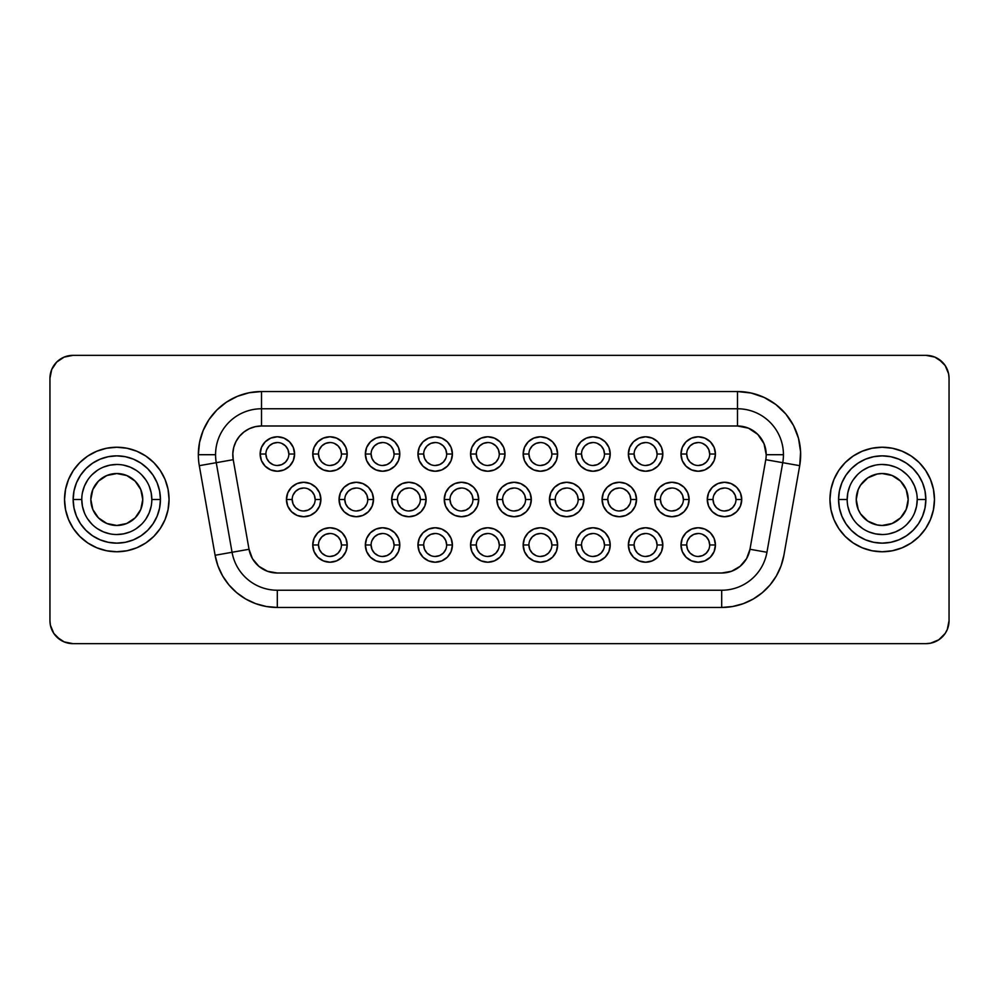 <?xml version="1.0" encoding="UTF-8"?>
<svg xmlns="http://www.w3.org/2000/svg" width="999" height="999" viewBox="0 0 999 999"><rect width="100%" height="100%" fill="white"/><g stroke="black" fill="none" stroke-linecap="round" stroke-linejoin="round"><path stroke-width="1.5" d="M856.243 499.5A25.962 25.962 0 0 1 906.193 489.56L900.561 481.143L892.144 475.512L882.204 473.538L877.134 474.038L867.781 477.909L860.614 485.077L858.216 489.56L856.243 499.5A25.962 25.962 0 0 0 906.193 509.44L908.166 499.5A25.962 25.962 0 0 1 882.204 525.462A25.962 25.962 0 0 1 856.243 499.5L858.216 509.44L860.614 513.923L867.781 521.091L877.134 524.962L882.204 525.462L892.144 523.488L900.561 517.857L906.193 509.44A25.962 25.962 0 0 1 856.243 499.5A25.962 25.962 0 0 1 882.204 473.538A25.962 25.962 0 0 1 908.166 499.5L906.193 489.56A25.962 25.962 0 0 0 856.243 499.5L856.243 499.5M142.757 499.5A25.962 25.962 0 0 1 92.807 509.44A25.962 25.962 0 0 0 142.757 499.5L142.757 499.5A25.962 25.962 0 0 1 116.796 525.462A25.962 25.962 0 0 1 90.834 499.5L92.807 489.56L98.439 481.143L106.856 475.512L116.796 473.538L126.736 475.512L135.152 481.143L140.784 489.56L142.757 499.5L140.784 509.44L135.152 517.857L126.736 523.488L116.796 525.462L106.856 523.488L98.439 517.857L92.807 509.44L90.834 499.5A25.962 25.962 0 0 1 116.796 473.538A25.962 25.962 0 0 1 142.757 499.5A25.962 25.962 0 0 0 92.807 489.56A25.962 25.962 0 0 1 142.757 499.5L142.757 499.5M160.439 499.5A43.644 43.644 0 0 0 116.796 455.856A43.644 43.644 0 0 0 73.152 499.5L81.768 499.5A35.027 35.027 0 0 1 116.796 464.473A35.027 35.027 0 0 1 151.823 499.5L160.439 499.5L159.603 508.016L157.118 516.208L153.084 523.751L147.665 530.357L141.046 535.789L133.504 539.822L125.312 542.307L116.796 543.144L108.279 542.307L100.1 539.822L92.545 535.789L85.939 530.357L80.507 523.751L76.473 516.208L73.988 508.016L73.152 499.5L73.988 490.984L76.473 482.792L80.507 475.249L85.939 468.643L92.545 463.211L100.1 459.178L108.279 456.693L116.796 455.856L125.312 456.693L133.504 459.178L141.046 463.211L147.665 468.643L153.084 475.249L157.118 482.792L159.603 490.984L160.439 499.5L151.823 499.5A35.027 35.027 0 0 1 116.796 534.527A35.027 35.027 0 0 1 81.768 499.5A35.027 35.027 0 0 1 116.796 464.473A35.027 35.027 0 0 1 151.823 499.5A35.027 35.027 0 0 1 116.796 534.527A35.027 35.027 0 0 1 81.768 499.5L73.152 499.5A43.644 43.644 0 0 0 116.796 543.144A43.644 43.644 0 0 0 160.439 499.5M925.848 499.5A43.644 43.644 0 0 0 882.204 455.856A43.644 43.644 0 0 0 838.561 499.5L847.177 499.5A35.027 35.027 0 0 1 882.204 464.473A35.027 35.027 0 0 1 917.232 499.5L925.848 499.5L925.012 508.016L922.527 516.208L918.493 523.751L913.061 530.357L906.455 535.789L898.9 539.822L890.721 542.307L882.204 543.144L873.688 542.307L865.496 539.822L857.954 535.789L851.335 530.357L845.916 523.751L841.882 516.208L839.397 508.016L838.561 499.5L839.397 490.984L841.882 482.792L845.916 475.249L851.335 468.643L857.954 463.211L865.496 459.178L873.688 456.693L882.204 455.856L890.721 456.693L898.9 459.178L906.455 463.211L913.061 468.643L918.493 475.249L922.527 482.792L925.012 490.984L925.848 499.5L917.232 499.5A35.027 35.027 0 0 1 882.204 534.527A35.027 35.027 0 0 1 847.177 499.5A35.027 35.027 0 0 1 882.204 464.473A35.027 35.027 0 0 1 917.232 499.5A35.027 35.027 0 0 1 882.204 534.527A35.027 35.027 0 0 1 847.177 499.5L838.561 499.5A43.644 43.644 0 0 0 882.204 543.144A43.644 43.644 0 0 0 925.848 499.5M934.465 499.5A52.26 52.26 0 0 0 882.204 447.24A52.26 52.26 0 0 0 829.944 499.5A52.26 52.26 0 0 1 882.204 447.24A52.26 52.26 0 0 1 934.465 499.5L933.453 489.31L930.481 479.495L925.661 470.467L919.155 462.549L911.238 456.043L902.197 451.223L892.394 448.239L882.204 447.24L872.002 448.239L862.199 451.223L853.171 456.043L845.254 462.549L838.748 470.467L833.915 479.495L830.943 489.31L829.944 499.5L830.943 509.69L833.915 519.505L838.748 528.533L845.254 536.451L853.171 542.957L862.199 547.777L872.002 550.761L882.204 551.76L892.394 550.761L902.197 547.777L911.238 542.957L919.155 536.451L925.661 528.533L930.481 519.505L933.453 509.69L934.465 499.5A52.26 52.26 0 0 1 882.204 551.76A52.26 52.26 0 0 1 829.944 499.5A52.26 52.26 0 0 0 882.204 551.76A52.26 52.26 0 0 0 934.465 499.5L933.453 509.69M169.056 499.5A52.26 52.26 0 0 0 116.796 447.24A52.26 52.26 0 0 0 64.535 499.5A52.26 52.26 0 0 1 116.796 447.24A52.26 52.26 0 0 1 169.056 499.5L168.057 489.31L165.085 479.495L160.252 470.467L153.746 462.549L145.829 456.043L136.801 451.223L126.998 448.239L116.796 447.24L106.606 448.239L96.803 451.223L87.762 456.043L79.845 462.549L73.339 470.467L68.519 479.495L65.547 489.31L64.535 499.5L65.547 509.69L68.519 519.505L73.339 528.533L79.845 536.451L87.762 542.957L96.803 547.777L106.606 550.761L116.796 551.76L126.998 550.761L136.801 547.777L145.829 542.957L153.746 536.451L160.252 528.533L165.085 519.505L168.057 509.69L169.056 499.5A52.26 52.26 0 0 1 116.796 551.76A52.26 52.26 0 0 1 64.535 499.5A52.26 52.26 0 0 0 116.796 551.76A52.26 52.26 0 0 0 169.056 499.5M686.713 544.979L680.968 544.979A17.233 17.233 0 0 1 698.201 527.759A17.233 17.233 0 0 1 715.434 544.979L714.123 551.573L710.389 557.167L704.794 560.901L698.201 562.212L691.608 560.901L686.026 557.167L682.28 551.573L680.968 544.979L682.28 538.386L686.026 532.804L691.608 529.07L698.201 527.759L704.794 529.07L710.389 532.804L714.123 538.386L715.434 544.979L709.69 544.979A11.489 11.489 0 0 0 698.201 533.503A11.489 11.489 0 0 0 686.713 544.979A11.489 11.489 0 0 0 698.201 556.468A11.489 11.489 0 0 0 709.69 544.979L715.434 544.979A17.233 17.233 0 0 1 698.201 562.212A17.233 17.233 0 0 1 680.968 544.979L686.713 544.979A11.489 11.489 0 0 1 698.201 533.503A11.489 11.489 0 0 1 709.69 544.979A11.489 11.489 0 0 1 698.201 556.468A11.489 11.489 0 0 1 686.713 544.979L687.587 549.375L690.084 553.109L693.806 555.594M634.115 544.979L628.371 544.979A17.233 17.233 0 0 1 645.604 527.759A17.233 17.233 0 0 1 662.824 544.979L661.513 551.573L657.779 557.167L652.197 560.901L645.604 562.212L639.01 560.901L633.416 557.167L629.682 551.573L628.371 544.979L629.682 538.386L633.416 532.804L639.01 529.07L645.604 527.759L652.197 529.07L657.779 532.804L661.513 538.386L662.824 544.979L657.08 544.979A11.489 11.489 0 0 0 645.604 533.503A11.489 11.489 0 0 0 634.115 544.979A11.489 11.489 0 0 0 645.604 556.468A11.489 11.489 0 0 0 657.08 544.979L662.824 544.979A17.233 17.233 0 0 1 645.604 562.212A17.233 17.233 0 0 1 628.371 544.979L634.115 544.979A11.489 11.489 0 0 1 645.604 533.503A11.489 11.489 0 0 1 657.08 544.979A11.489 11.489 0 0 1 645.604 556.468A11.489 11.489 0 0 1 634.115 544.979L634.989 549.375L637.474 553.109L641.208 555.594M581.505 544.979L575.761 544.979A17.233 17.233 0 0 1 592.994 527.759A17.233 17.233 0 0 1 610.227 544.979L608.915 551.573L605.182 557.167L599.587 560.901L592.994 562.212L586.401 560.901L580.806 557.167L577.072 551.573L575.761 544.979L577.072 538.386L580.806 532.804L586.401 529.07L592.994 527.759L599.587 529.07L605.182 532.804L608.915 538.386L610.227 544.979L604.482 544.979A11.489 11.489 0 0 0 592.994 533.503A11.489 11.489 0 0 0 581.505 544.979A11.489 11.489 0 0 0 592.994 556.468A11.489 11.489 0 0 0 604.482 544.979L610.227 544.979A17.233 17.233 0 0 1 592.994 562.212A17.233 17.233 0 0 1 575.761 544.979L581.505 544.979A11.489 11.489 0 0 1 592.994 533.503A11.489 11.489 0 0 1 604.482 544.979A11.489 11.489 0 0 1 592.994 556.468A11.489 11.489 0 0 1 581.505 544.979L582.38 549.375L584.877 553.109L588.598 555.594M528.908 544.979L523.164 544.979A17.233 17.233 0 0 1 540.384 527.759A17.233 17.233 0 0 1 557.617 544.979L556.306 551.573L552.572 557.167L546.977 560.901L540.384 562.212L533.791 560.901L528.209 557.167L524.475 551.573L523.164 544.979L524.475 538.386L528.209 532.804L533.791 529.07L540.384 527.759L546.977 529.07L552.572 532.804L556.306 538.386L557.617 544.979L551.873 544.979A11.489 11.489 0 0 0 540.384 533.503A11.489 11.489 0 0 0 528.908 544.979A11.489 11.489 0 0 0 540.384 556.468A11.489 11.489 0 0 0 551.873 544.979L557.617 544.979A17.233 17.233 0 0 1 540.384 562.212A17.233 17.233 0 0 1 523.164 544.979L528.908 544.979A11.489 11.489 0 0 1 540.384 533.503A11.489 11.489 0 0 1 551.873 544.979A11.489 11.489 0 0 1 540.384 556.468A11.489 11.489 0 0 1 528.908 544.979L529.782 549.375L532.267 553.109L535.988 555.594M318.481 544.979L312.737 544.979A17.233 17.233 0 0 1 329.97 527.759A17.233 17.233 0 0 1 347.202 544.979L345.891 551.573L342.158 557.167L336.563 560.901L329.97 562.212L323.376 560.901L317.794 557.167L314.048 551.573L312.737 544.979L314.048 538.386L317.794 532.804L323.376 529.07L329.97 527.759L336.563 529.07L342.158 532.804L345.891 538.386L347.202 544.979L341.458 544.979A11.489 11.489 0 0 0 329.97 533.503A11.489 11.489 0 0 0 318.481 544.979A11.489 11.489 0 0 0 329.97 556.468A11.489 11.489 0 0 0 341.458 544.979L347.202 544.979A17.233 17.233 0 0 1 329.97 562.212A17.233 17.233 0 0 1 312.737 544.979L318.481 544.979A11.489 11.489 0 0 1 329.97 533.503A11.489 11.489 0 0 1 341.458 544.979A11.489 11.489 0 0 1 329.97 556.468A11.489 11.489 0 0 1 318.481 544.979L319.355 549.375L321.853 553.109L325.574 555.594M371.091 544.979L365.347 544.979A17.233 17.233 0 0 1 382.58 527.759A17.233 17.233 0 0 1 399.8 544.979L398.489 551.573L394.755 557.167L389.173 560.901L382.58 562.212L375.986 560.901L370.392 557.167L366.658 551.573L365.347 544.979L366.658 538.386L370.392 532.804L375.986 529.07L382.58 527.759L389.173 529.07L394.755 532.804L398.489 538.386L399.8 544.979L394.056 544.979A11.489 11.489 0 0 0 382.58 533.503A11.489 11.489 0 0 0 371.091 544.979A11.489 11.489 0 0 0 382.58 556.468A11.489 11.489 0 0 0 394.056 544.979L399.8 544.979A17.233 17.233 0 0 1 382.58 562.212A17.233 17.233 0 0 1 365.347 544.979L371.091 544.979A11.489 11.489 0 0 1 382.58 533.503A11.489 11.489 0 0 1 394.056 544.979A11.489 11.489 0 0 1 382.58 556.468A11.489 11.489 0 0 1 371.091 544.979L371.965 549.375L374.45 553.109L378.184 555.594M423.688 544.979L417.957 544.979A17.233 17.233 0 0 1 435.177 527.759A17.233 17.233 0 0 1 452.41 544.979L451.098 551.573L447.365 557.167L441.77 560.901L435.177 562.212L428.583 560.901L423.002 557.167L419.268 551.573L417.957 544.979L419.268 538.386L423.002 532.804L428.583 529.07L435.177 527.759L441.77 529.07L447.365 532.804L451.098 538.386L452.41 544.979L446.665 544.979A11.489 11.489 0 0 0 435.177 533.503A11.489 11.489 0 0 0 423.688 544.979A11.489 11.489 0 0 0 435.177 556.468A11.489 11.489 0 0 0 446.665 544.979L452.41 544.979A17.233 17.233 0 0 1 435.177 562.212A17.233 17.233 0 0 1 417.957 544.979L423.688 544.979A11.489 11.489 0 0 1 435.177 533.503A11.489 11.489 0 0 1 446.665 544.979A11.489 11.489 0 0 1 435.177 556.468A11.489 11.489 0 0 1 423.688 544.979L424.563 549.375L427.06 553.109L430.781 555.594M686.713 454.021L680.968 454.021A17.233 17.233 0 0 1 698.201 436.788A17.233 17.233 0 0 1 715.434 454.021L714.123 460.614L710.389 466.196L704.794 469.93L698.201 471.241L691.608 469.93L686.026 466.196L682.28 460.614L680.968 454.021L682.28 447.427L686.026 441.833L691.608 438.099L698.201 436.788L704.794 438.099L710.389 441.833L714.123 447.427L715.434 454.021L709.69 454.021A11.489 11.489 0 0 0 698.201 442.532A11.489 11.489 0 0 0 686.713 454.021A11.489 11.489 0 0 0 698.201 465.497A11.489 11.489 0 0 0 709.69 454.021L715.434 454.021A17.233 17.233 0 0 1 698.201 471.241A17.233 17.233 0 0 1 680.968 454.021L686.713 454.021A11.489 11.489 0 0 1 698.201 442.532A11.489 11.489 0 0 1 709.69 454.021A11.489 11.489 0 0 1 698.201 465.497A11.489 11.489 0 0 1 686.713 454.021L687.587 458.416L690.084 462.137L693.806 464.622M713.024 499.5L707.28 499.5A17.233 17.233 0 0 1 724.5 482.267A17.233 17.233 0 0 1 741.733 499.5L740.421 506.093L736.688 511.688L731.093 515.422L724.5 516.733L717.906 515.422L712.324 511.688L708.591 506.093L707.28 499.5L708.591 492.907L712.324 487.312L717.906 483.578L724.5 482.267L731.093 483.578L736.688 487.312L740.421 492.907L741.733 499.5L735.988 499.5A11.489 11.489 0 0 0 724.5 488.012A11.489 11.489 0 0 0 713.024 499.5A11.489 11.489 0 0 0 724.5 510.988A11.489 11.489 0 0 0 735.988 499.5L741.733 499.5A17.233 17.233 0 0 1 724.5 516.733A17.233 17.233 0 0 1 707.28 499.5L713.024 499.5A11.489 11.489 0 0 1 724.5 488.012A11.489 11.489 0 0 1 735.988 499.5A11.489 11.489 0 0 1 724.5 510.988A11.489 11.489 0 0 1 713.024 499.5L713.898 503.896L716.383 507.617L720.104 510.114M634.115 454.021L628.371 454.021A17.233 17.233 0 0 1 645.604 436.788A17.233 17.233 0 0 1 662.824 454.021L661.513 460.614L657.779 466.196L652.197 469.93L645.604 471.241L639.01 469.93L633.416 466.196L629.682 460.614L628.371 454.021L629.682 447.427L633.416 441.833L639.01 438.099L645.604 436.788L652.197 438.099L657.779 441.833L661.513 447.427L662.824 454.021L657.08 454.021A11.489 11.489 0 0 0 645.604 442.532A11.489 11.489 0 0 0 634.115 454.021A11.489 11.489 0 0 0 645.604 465.497A11.489 11.489 0 0 0 657.08 454.021L662.824 454.021A17.233 17.233 0 0 1 645.604 471.241A17.233 17.233 0 0 1 628.371 454.021L634.115 454.021A11.489 11.489 0 0 1 645.604 442.532A11.489 11.489 0 0 1 657.08 454.021A11.489 11.489 0 0 1 645.604 465.497A11.489 11.489 0 0 1 634.115 454.021L634.989 458.416L637.474 462.137L641.208 464.622M660.414 499.5L654.67 499.5A17.233 17.233 0 0 1 671.902 482.267A17.233 17.233 0 0 1 689.123 499.5L687.811 506.093L684.078 511.688L678.496 515.422L671.902 516.733L665.309 515.422L659.715 511.688L655.981 506.093L654.67 499.5L655.981 492.907L659.715 487.312L665.309 483.578L671.902 482.267L678.496 483.578L684.078 487.312L687.811 492.907L689.123 499.5L683.391 499.5A11.489 11.489 0 0 0 671.902 488.012A11.489 11.489 0 0 0 660.414 499.5A11.489 11.489 0 0 0 671.902 510.988A11.489 11.489 0 0 0 683.391 499.5L689.123 499.5A17.233 17.233 0 0 1 671.902 516.733A17.233 17.233 0 0 1 654.67 499.5L660.414 499.5A11.489 11.489 0 0 1 671.902 488.012A11.489 11.489 0 0 1 683.391 499.5A11.489 11.489 0 0 1 671.902 510.988A11.489 11.489 0 0 1 660.414 499.5L661.288 503.896L663.773 507.617L667.507 510.114M581.505 454.021L575.761 454.021A17.233 17.233 0 0 1 592.994 436.788A17.233 17.233 0 0 1 610.227 454.021L608.915 460.614L605.182 466.196L599.587 469.93L592.994 471.241L586.401 469.93L580.806 466.196L577.072 460.614L575.761 454.021L577.072 447.427L580.806 441.833L586.401 438.099L592.994 436.788L599.587 438.099L605.182 441.833L608.915 447.427L610.227 454.021L604.482 454.021A11.489 11.489 0 0 0 592.994 442.532A11.489 11.489 0 0 0 581.505 454.021A11.489 11.489 0 0 0 592.994 465.497A11.489 11.489 0 0 0 604.482 454.021L610.227 454.021A17.233 17.233 0 0 1 592.994 471.241A17.233 17.233 0 0 1 575.761 454.021L581.505 454.021A11.489 11.489 0 0 1 592.994 442.532A11.489 11.489 0 0 1 604.482 454.021A11.489 11.489 0 0 1 592.994 465.497A11.489 11.489 0 0 1 581.505 454.021L582.38 458.416L584.877 462.137L588.598 464.622M607.804 499.5L602.072 499.5A17.233 17.233 0 0 1 619.293 482.267A17.233 17.233 0 0 1 636.525 499.5L635.214 506.093L631.48 511.688L625.886 515.422L619.293 516.733L612.699 515.422L607.117 511.688L603.384 506.093L602.072 499.5L603.384 492.907L607.117 487.312L612.699 483.578L619.293 482.267L625.886 483.578L631.48 487.312L635.214 492.907L636.525 499.5L630.781 499.5A11.489 11.489 0 0 0 619.293 488.012A11.489 11.489 0 0 0 607.804 499.5A11.489 11.489 0 0 0 619.293 510.988A11.489 11.489 0 0 0 630.781 499.5L636.525 499.5A17.233 17.233 0 0 1 619.293 516.733A17.233 17.233 0 0 1 602.072 499.5L607.804 499.5A11.489 11.489 0 0 1 619.293 488.012A11.489 11.489 0 0 1 630.781 499.5A11.489 11.489 0 0 1 619.293 510.988A11.489 11.489 0 0 1 607.804 499.5L608.678 503.896L611.176 507.617L614.897 510.114M528.908 454.021L523.164 454.021A17.233 17.233 0 0 1 540.384 436.788A17.233 17.233 0 0 1 557.617 454.021L556.306 460.614L552.572 466.196L546.977 469.93L540.384 471.241L533.791 469.93L528.209 466.196L524.475 460.614L523.164 454.021L524.475 447.427L528.209 441.833L533.791 438.099L540.384 436.788L546.977 438.099L552.572 441.833L556.306 447.427L557.617 454.021L551.873 454.021A11.489 11.489 0 0 0 540.384 442.532A11.489 11.489 0 0 0 528.908 454.021A11.489 11.489 0 0 0 540.384 465.497A11.489 11.489 0 0 0 551.873 454.021L557.617 454.021A17.233 17.233 0 0 1 540.384 471.241A17.233 17.233 0 0 1 523.164 454.021L528.908 454.021A11.489 11.489 0 0 1 540.384 442.532A11.489 11.489 0 0 1 551.873 454.021A11.489 11.489 0 0 1 540.384 465.497A11.489 11.489 0 0 1 528.908 454.021L529.782 458.416L532.267 462.137L535.988 464.622M555.207 499.5L549.462 499.5A17.233 17.233 0 0 1 566.695 482.267A17.233 17.233 0 0 1 583.916 499.5L582.604 506.093L578.871 511.688L573.289 515.422L566.695 516.733L560.102 515.422L554.507 511.688L550.774 506.093L549.462 499.5L550.774 492.907L554.507 487.312L560.102 483.578L566.695 482.267L573.289 483.578L578.871 487.312L582.604 492.907L583.916 499.5L578.171 499.5A11.489 11.489 0 0 0 566.695 488.012A11.489 11.489 0 0 0 555.207 499.5A11.489 11.489 0 0 0 566.695 510.988A11.489 11.489 0 0 0 578.171 499.5L583.916 499.5A17.233 17.233 0 0 1 566.695 516.733A17.233 17.233 0 0 1 549.462 499.5L555.207 499.5A11.489 11.489 0 0 1 566.695 488.012A11.489 11.489 0 0 1 578.171 499.5A11.489 11.489 0 0 1 566.695 510.988A11.489 11.489 0 0 1 555.207 499.5L556.081 503.896L558.566 507.617L562.3 510.114M265.884 454.021L260.14 454.021A17.233 17.233 0 0 1 277.372 436.788A17.233 17.233 0 0 1 294.593 454.021L293.281 460.614L289.548 466.196L283.966 469.93L277.372 471.241L270.779 469.93L265.185 466.196L261.451 460.614L260.14 454.021L261.451 447.427L265.185 441.833L270.779 438.099L277.372 436.788L283.966 438.099L289.548 441.833L293.281 447.427L294.593 454.021L288.848 454.021A11.489 11.489 0 0 0 277.372 442.532A11.489 11.489 0 0 0 265.884 454.021A11.489 11.489 0 0 0 277.372 465.497A11.489 11.489 0 0 0 288.848 454.021L294.593 454.021A17.233 17.233 0 0 1 277.372 471.241A17.233 17.233 0 0 1 260.14 454.021L265.884 454.021A11.489 11.489 0 0 1 277.372 442.532A11.489 11.489 0 0 1 288.848 454.021A11.489 11.489 0 0 1 277.372 465.497A11.489 11.489 0 0 1 265.884 454.021L266.758 458.416L269.243 462.137L272.977 464.622M292.183 499.5L286.438 499.5A17.233 17.233 0 0 1 303.671 482.267A17.233 17.233 0 0 1 320.891 499.5L319.58 506.093L315.846 511.688L310.264 515.422L303.671 516.733L297.078 515.422L291.483 511.688L287.749 506.093L286.438 499.5L287.749 492.907L291.483 487.312L297.078 483.578L303.671 482.267L310.264 483.578L315.846 487.312L319.58 492.907L320.891 499.5L315.16 499.5A11.489 11.489 0 0 0 303.671 488.012A11.489 11.489 0 0 0 292.183 499.5A11.489 11.489 0 0 0 303.671 510.988A11.489 11.489 0 0 0 315.16 499.5L320.891 499.5A17.233 17.233 0 0 1 303.671 516.733A17.233 17.233 0 0 1 286.438 499.5L292.183 499.5A11.489 11.489 0 0 1 303.671 488.012A11.489 11.489 0 0 1 315.16 499.5A11.489 11.489 0 0 1 303.671 510.988A11.489 11.489 0 0 1 292.183 499.5L293.057 503.896L295.542 507.617L299.275 510.114M318.481 454.021L312.737 454.021A17.233 17.233 0 0 1 329.97 436.788A17.233 17.233 0 0 1 347.202 454.021L345.891 460.614L342.158 466.196L336.563 469.93L329.97 471.241L323.376 469.93L317.794 466.196L314.048 460.614L312.737 454.021L314.048 447.427L317.794 441.833L323.376 438.099L329.97 436.788L336.563 438.099L342.158 441.833L345.891 447.427L347.202 454.021L341.458 454.021A11.489 11.489 0 0 0 329.97 442.532A11.489 11.489 0 0 0 318.481 454.021A11.489 11.489 0 0 0 329.97 465.497A11.489 11.489 0 0 0 341.458 454.021L347.202 454.021A17.233 17.233 0 0 1 329.97 471.241A17.233 17.233 0 0 1 312.737 454.021L318.481 454.021A11.489 11.489 0 0 1 329.97 442.532A11.489 11.489 0 0 1 341.458 454.021A11.489 11.489 0 0 1 329.97 465.497A11.489 11.489 0 0 1 318.481 454.021L319.355 458.416L321.853 462.137L325.574 464.622M344.792 499.5L339.048 499.5A17.233 17.233 0 0 1 356.268 482.267A17.233 17.233 0 0 1 373.501 499.5L372.19 506.093L368.456 511.688L362.862 515.422L356.268 516.733L349.675 515.422L344.093 511.688L340.359 506.093L339.048 499.5L340.359 492.907L344.093 487.312L349.675 483.578L356.268 482.267L362.862 483.578L368.456 487.312L372.19 492.907L373.501 499.5L367.757 499.5A11.489 11.489 0 0 0 356.268 488.012A11.489 11.489 0 0 0 344.792 499.5A11.489 11.489 0 0 0 356.268 510.988A11.489 11.489 0 0 0 367.757 499.5L373.501 499.5A17.233 17.233 0 0 1 356.268 516.733A17.233 17.233 0 0 1 339.048 499.5L344.792 499.5A11.489 11.489 0 0 1 356.268 488.012A11.489 11.489 0 0 1 367.757 499.5A11.489 11.489 0 0 1 356.268 510.988A11.489 11.489 0 0 1 344.792 499.5L345.666 503.896L348.151 507.617L351.873 510.114M371.091 454.021L365.347 454.021A17.233 17.233 0 0 1 382.58 436.788A17.233 17.233 0 0 1 399.8 454.021L398.489 460.614L394.755 466.196L389.173 469.93L382.58 471.241L375.986 469.93L370.392 466.196L366.658 460.614L365.347 454.021L366.658 447.427L370.392 441.833L375.986 438.099L382.58 436.788L389.173 438.099L394.755 441.833L398.489 447.427L399.8 454.021L394.056 454.021A11.489 11.489 0 0 0 382.58 442.532A11.489 11.489 0 0 0 371.091 454.021A11.489 11.489 0 0 0 382.58 465.497A11.489 11.489 0 0 0 394.056 454.021L399.8 454.021A17.233 17.233 0 0 1 382.58 471.241A17.233 17.233 0 0 1 365.347 454.021L371.091 454.021A11.489 11.489 0 0 1 382.58 442.532A11.489 11.489 0 0 1 394.056 454.021A11.489 11.489 0 0 1 382.58 465.497A11.489 11.489 0 0 1 371.091 454.021L371.965 458.416L374.45 462.137L378.184 464.622M397.39 499.5L391.645 499.5A17.233 17.233 0 0 1 408.878 482.267A17.233 17.233 0 0 1 426.111 499.5L424.8 506.093L421.066 511.688L415.472 515.422L408.878 516.733L402.285 515.422L396.69 511.688L392.957 506.093L391.645 499.5L392.957 492.907L396.69 487.312L402.285 483.578L408.878 482.267L415.472 483.578L421.066 487.312L424.8 492.907L426.111 499.5L420.367 499.5A11.489 11.489 0 0 0 408.878 488.012A11.489 11.489 0 0 0 397.39 499.5A11.489 11.489 0 0 0 408.878 510.988A11.489 11.489 0 0 0 420.367 499.5L426.111 499.5A17.233 17.233 0 0 1 408.878 516.733A17.233 17.233 0 0 1 391.645 499.5L397.39 499.5A11.489 11.489 0 0 1 408.878 488.012A11.489 11.489 0 0 1 420.367 499.5A11.489 11.489 0 0 1 408.878 510.988A11.489 11.489 0 0 1 397.39 499.5L398.264 503.896L400.761 507.617L404.483 510.114M423.688 454.021L417.957 454.021A17.233 17.233 0 0 1 435.177 436.788A17.233 17.233 0 0 1 452.41 454.021L451.098 460.614L447.365 466.196L441.77 469.93L435.177 471.241L428.583 469.93L423.002 466.196L419.268 460.614L417.957 454.021L419.268 447.427L423.002 441.833L428.583 438.099L435.177 436.788L441.77 438.099L447.365 441.833L451.098 447.427L452.41 454.021L446.665 454.021A11.489 11.489 0 0 0 435.177 442.532A11.489 11.489 0 0 0 423.688 454.021A11.489 11.489 0 0 0 435.177 465.497A11.489 11.489 0 0 0 446.665 454.021L452.41 454.021A17.233 17.233 0 0 1 435.177 471.241A17.233 17.233 0 0 1 417.957 454.021L423.688 454.021A11.489 11.489 0 0 1 435.177 442.532A11.489 11.489 0 0 1 446.665 454.021A11.489 11.489 0 0 1 435.177 465.497A11.489 11.489 0 0 1 423.688 454.021L424.563 458.416L427.06 462.137L430.781 464.622M450 499.5L444.255 499.5A17.233 17.233 0 0 1 461.488 482.267A17.233 17.233 0 0 1 478.708 499.5L477.397 506.093L473.663 511.688L468.081 515.422L461.488 516.733L454.895 515.422L449.3 511.688L445.566 506.093L444.255 499.5L445.566 492.907L449.3 487.312L454.895 483.578L461.488 482.267L468.081 483.578L473.663 487.312L477.397 492.907L478.708 499.5L472.964 499.5A11.489 11.489 0 0 0 461.488 488.012A11.489 11.489 0 0 0 450 499.5A11.489 11.489 0 0 0 461.488 510.988A11.489 11.489 0 0 0 472.964 499.5L478.708 499.5A17.233 17.233 0 0 1 461.488 516.733A17.233 17.233 0 0 1 444.255 499.5L450 499.5A11.489 11.489 0 0 1 461.488 488.012A11.489 11.489 0 0 1 472.964 499.5A11.489 11.489 0 0 1 461.488 510.988A11.489 11.489 0 0 1 450 499.5L450.874 503.896L453.359 507.617L457.092 510.114M476.298 544.979L470.554 544.979A17.233 17.233 0 0 1 487.787 527.759A17.233 17.233 0 0 1 505.007 544.979L503.696 551.573L499.962 557.167L494.38 560.901L487.787 562.212L481.193 560.901L475.599 557.167L471.865 551.573L470.554 544.979L471.865 538.386L475.599 532.804L481.193 529.07L487.787 527.759L494.38 529.07L499.962 532.804L503.696 538.386L505.007 544.979L499.275 544.979A11.489 11.489 0 0 0 487.787 533.503A11.489 11.489 0 0 0 476.298 544.979A11.489 11.489 0 0 0 487.787 556.468A11.489 11.489 0 0 0 499.275 544.979L505.007 544.979A17.233 17.233 0 0 1 487.787 562.212A17.233 17.233 0 0 1 470.554 544.979L476.298 544.979A11.489 11.489 0 0 1 487.787 533.503A11.489 11.489 0 0 1 499.275 544.979A11.489 11.489 0 0 1 487.787 556.468A11.489 11.489 0 0 1 476.298 544.979L477.172 549.375L479.657 553.109L483.391 555.594M476.298 454.021L470.554 454.021A17.233 17.233 0 0 1 487.787 436.788A17.233 17.233 0 0 1 505.007 454.021L503.696 460.614L499.962 466.196L494.38 469.93L487.787 471.241L481.193 469.93L475.599 466.196L471.865 460.614L470.554 454.021L471.865 447.427L475.599 441.833L481.193 438.099L487.787 436.788L494.38 438.099L499.962 441.833L503.696 447.427L505.007 454.021L499.275 454.021A11.489 11.489 0 0 0 487.787 442.532A11.489 11.489 0 0 0 476.298 454.021A11.489 11.489 0 0 0 487.787 465.497A11.489 11.489 0 0 0 499.275 454.021L505.007 454.021A17.233 17.233 0 0 1 487.787 471.241A17.233 17.233 0 0 1 470.554 454.021L476.298 454.021A11.489 11.489 0 0 1 487.787 442.532A11.489 11.489 0 0 1 499.275 454.021A11.489 11.489 0 0 1 487.787 465.497A11.489 11.489 0 0 1 476.298 454.021L477.172 458.416L479.657 462.137L483.391 464.622M502.597 499.5L496.853 499.5A17.233 17.233 0 0 1 514.085 482.267A17.233 17.233 0 0 1 531.318 499.5L530.007 506.093L526.273 511.688L520.679 515.422L514.085 516.733L507.492 515.422L501.91 511.688L498.164 506.093L496.853 499.5L498.164 492.907L501.91 487.312L507.492 483.578L514.085 482.267L520.679 483.578L526.273 487.312L530.007 492.907L531.318 499.5L525.574 499.5A11.489 11.489 0 0 0 514.085 488.012A11.489 11.489 0 0 0 502.597 499.5A11.489 11.489 0 0 0 514.085 510.988A11.489 11.489 0 0 0 525.574 499.5L531.318 499.5A17.233 17.233 0 0 1 514.085 516.733A17.233 17.233 0 0 1 496.853 499.5L502.597 499.5A11.489 11.489 0 0 1 514.085 488.012A11.489 11.489 0 0 1 525.574 499.5A11.489 11.489 0 0 1 514.085 510.988A11.489 11.489 0 0 1 502.597 499.5L503.471 503.896L505.969 507.617L509.69 510.114M782.741 462.687A45.942 45.942 0 0 0 783.441 454.707L766.208 454.707A28.709 28.709 0 0 1 765.771 459.69L799.699 465.671L800.599 451.948L798.513 438.361L793.531 425.537L785.888 414.098L775.948 404.583L764.185 397.452L751.161 393.032L737.487 391.533L261.513 391.533L261.513 408.766L261.513 391.533L249.188 392.744L237.337 396.341L226.411 402.185L216.833 410.04L208.978 419.605L203.147 430.532L199.55 442.382L198.339 454.707A63.174 63.174 0 0 1 261.513 391.533L737.487 391.533L737.487 408.766A45.942 45.942 0 0 1 782.741 462.687L765.771 459.69A28.709 28.709 0 0 0 766.208 454.707L764.023 443.718L757.791 434.403L748.476 428.171L737.487 425.986L261.513 425.986L255.294 426.673L249.375 428.683L244.031 431.93L239.51 436.251L236.039 441.446L233.766 447.277L232.817 453.459L233.229 459.69L249.026 549.275L252.435 558.653L258.853 566.296L267.482 571.278L277.31 573.014L721.69 573.014L731.518 571.278L740.147 566.296L746.565 558.653L749.974 549.275L765.771 459.69L749.974 549.275A28.709 28.709 0 0 1 721.69 573.014L277.31 573.014A28.709 28.709 0 0 1 249.026 549.275L215.097 555.269L217.944 565.896L222.602 575.886L228.908 584.902L236.701 592.682L245.717 599L255.694 603.658L266.333 606.505L277.31 607.467L721.69 607.467L732.667 606.505L743.306 603.658L753.283 599L762.299 592.682L770.092 584.902L776.398 575.886L781.056 565.896L783.903 555.269L799.699 465.671L783.903 555.269A63.174 63.174 0 0 1 721.69 607.467L277.31 607.467A63.174 63.174 0 0 1 215.097 555.269L232.055 552.272A45.942 45.942 0 0 0 277.31 590.234A45.942 45.942 0 0 1 232.055 552.272L249.026 549.275L233.229 459.69L216.259 462.687A45.942 45.942 0 0 1 215.559 454.707L198.339 454.707A63.174 63.174 0 0 0 199.3 465.671L215.097 555.269L199.3 465.671L216.259 462.687L232.055 552.272L216.259 462.687L199.3 465.671A63.174 63.174 0 0 1 198.339 454.707L215.559 454.707A45.942 45.942 0 0 1 261.513 408.766A45.942 45.942 0 0 0 216.259 462.687L233.229 459.69A28.709 28.709 0 0 1 261.513 425.986L261.513 408.766L261.513 425.986L737.487 425.986L737.487 408.766L261.513 408.766L737.487 408.766L737.487 391.533A63.174 63.174 0 0 1 799.699 465.671L782.741 462.687L766.945 552.272A45.942 45.942 0 0 1 721.69 590.234L721.69 607.467L721.69 590.234A45.942 45.942 0 0 0 766.945 552.272L749.974 549.275L766.945 552.272L782.741 462.687M72.927 355.357L926.073 355.357L934.864 357.105L938.835 359.228L945.179 365.559L948.613 373.838L949.05 378.321L949.05 620.679L947.302 629.47L945.179 633.441L938.835 639.772L930.556 643.206L926.073 643.643L72.927 643.643L64.136 641.895L60.165 639.772L53.821 633.441L50.387 625.162L49.95 620.679L49.95 378.321L51.698 369.53L56.681 362.088L64.136 357.105L72.927 355.357A22.977 22.977 0 0 0 49.95 378.321L49.95 620.679A22.977 22.977 0 0 0 72.927 643.643L926.073 643.643A22.977 22.977 0 0 0 949.05 620.679L949.05 378.321A22.977 22.977 0 0 0 926.073 355.357L72.927 355.357M934.864 357.105L942.319 362.088M947.302 369.53L948.613 373.838M64.136 641.895L56.681 636.912M51.698 629.47L50.387 625.162M277.31 590.234L721.69 590.234L277.31 590.234L277.31 607.467L277.31 590.234M766.208 454.707L783.441 454.707A45.942 45.942 0 0 0 737.487 408.766L737.487 425.986A28.709 28.709 0 0 1 766.208 454.707M499.275 454.021L498.401 449.625L495.904 445.891L492.182 443.406M487.787 442.532L483.391 443.406L479.657 445.891L477.172 449.625M487.787 465.497L492.182 464.622L495.904 462.137L498.401 458.416M525.574 499.5L524.7 495.104L522.202 491.383L518.481 488.886M514.085 488.012L509.69 488.886L505.969 491.383L503.471 495.104M514.085 510.988L518.481 510.114L522.202 507.617L524.7 503.896M499.275 544.979L498.401 540.584L495.904 536.863L492.182 534.378M487.787 533.503L483.391 534.378L479.657 536.863L477.172 540.584M487.787 556.468L492.182 555.594L495.904 553.109L498.401 549.375M446.665 454.021L445.791 449.625L443.306 445.891L439.572 443.406M435.177 442.532L430.781 443.406L427.06 445.891L424.563 449.625M435.177 465.497L439.572 464.622L443.306 462.137L445.791 458.416M472.964 499.5L472.09 495.104L469.605 491.383L465.884 488.886M461.488 488.012L457.092 488.886L453.359 491.383L450.874 495.104M461.488 510.988L465.884 510.114L469.605 507.617L472.09 503.896M394.056 454.021L393.181 449.625L390.696 445.891L386.975 443.406M382.58 442.532L378.184 443.406L374.45 445.891L371.965 449.625M382.58 465.497L386.975 464.622L390.696 462.137L393.181 458.416M420.367 499.5L419.493 495.104L416.995 491.383L413.274 488.886M408.878 488.012L404.483 488.886L400.761 491.383L398.264 495.104M408.878 510.988L413.274 510.114L416.995 507.617L419.493 503.896M341.458 454.021L340.584 449.625L338.087 445.891L334.365 443.406M329.97 442.532L325.574 443.406L321.853 445.891L319.355 449.625M329.97 465.497L334.365 464.622L338.087 462.137L340.584 458.416M367.757 499.5L366.883 495.104L364.398 491.383L360.664 488.886M356.268 488.012L351.873 488.886L348.151 491.383L345.666 495.104M356.268 510.988L360.664 510.114L364.398 507.617L366.883 503.896M288.848 454.021L287.974 449.625L285.489 445.891L281.768 443.406M277.372 442.532L272.977 443.406L269.243 445.891L266.758 449.625M277.372 465.497L281.768 464.622L285.489 462.137L287.974 458.416M315.16 499.5L314.285 495.104L311.788 491.383L308.067 488.886M303.671 488.012L299.275 488.886L295.542 491.383L293.057 495.104M303.671 510.988L308.067 510.114L311.788 507.617L314.285 503.896M551.873 454.021L550.998 449.625L548.513 445.891L544.78 443.406M540.384 442.532L535.988 443.406L532.267 445.891L529.782 449.625M540.384 465.497L544.78 464.622L548.513 462.137L550.998 458.416M578.171 499.5L577.297 495.104L574.812 491.383L571.091 488.886M566.695 488.012L562.3 488.886L558.566 491.383L556.081 495.104M566.695 510.988L571.091 510.114L574.812 507.617L577.297 503.896M604.482 454.021L603.608 449.625L601.111 445.891L597.39 443.406M592.994 442.532L588.598 443.406L584.877 445.891L582.38 449.625M592.994 465.497L597.39 464.622L601.111 462.137L603.608 458.416M630.781 499.5L629.907 495.104L627.422 491.383L623.688 488.886M619.293 488.012L614.897 488.886L611.176 491.383L608.678 495.104M619.293 510.988L623.688 510.114L627.422 507.617L629.907 503.896M657.08 454.021L656.206 449.625L653.721 445.891L649.999 443.406M645.604 442.532L641.208 443.406L637.474 445.891L634.989 449.625M645.604 465.497L649.999 464.622L653.721 462.137L656.206 458.416M683.391 499.5L682.517 495.104L680.019 491.383L676.298 488.886M671.902 488.012L667.507 488.886L663.773 491.383L661.288 495.104M671.902 510.988L676.298 510.114L680.019 507.617L682.517 503.896M709.69 454.021L708.815 449.625L706.318 445.891L702.597 443.406M698.201 442.532L693.806 443.406L690.084 445.891L687.587 449.625M698.201 465.497L702.597 464.622L706.318 462.137L708.815 458.416M735.988 499.5L735.114 495.104L732.629 491.383L728.895 488.886M724.5 488.012L720.104 488.886L716.383 491.383L713.898 495.104M724.5 510.988L728.895 510.114L732.629 507.617L735.114 503.896M446.665 544.979L445.791 540.584L443.306 536.863L439.572 534.378M435.177 533.503L430.781 534.378L427.06 536.863L424.563 540.584M435.177 556.468L439.572 555.594L443.306 553.109L445.791 549.375M394.056 544.979L393.181 540.584L390.696 536.863L386.975 534.378M382.58 533.503L378.184 534.378L374.45 536.863L371.965 540.584M382.58 556.468L386.975 555.594L390.696 553.109L393.181 549.375M341.458 544.979L340.584 540.584L338.087 536.863L334.365 534.378M329.97 533.503L325.574 534.378L321.853 536.863L319.355 540.584M329.97 556.468L334.365 555.594L338.087 553.109L340.584 549.375M551.873 544.979L550.998 540.584L548.513 536.863L544.78 534.378M540.384 533.503L535.988 534.378L532.267 536.863L529.782 540.584M540.384 556.468L544.78 555.594L548.513 553.109L550.998 549.375M604.482 544.979L603.608 540.584L601.111 536.863L597.39 534.378M592.994 533.503L588.598 534.378L584.877 536.863L582.38 540.584M592.994 556.468L597.39 555.594L601.111 553.109L603.608 549.375M657.08 544.979L656.206 540.584L653.721 536.863L649.999 534.378M645.604 533.503L641.208 534.378L637.474 536.863L634.989 540.584M645.604 556.468L649.999 555.594L653.721 553.109L656.206 549.375M709.69 544.979L708.815 540.584L706.318 536.863L702.597 534.378M698.201 533.503L693.806 534.378L690.084 536.863L687.587 540.584M698.201 556.468L702.597 555.594L706.318 553.109L708.815 549.375M65.547 489.31L64.535 499.5M81.768 499.5L82.442 506.331L84.428 512.912M87.675 518.968L92.02 524.275M97.34 528.633L103.397 531.868L109.965 533.853M116.796 534.527L123.626 533.853L130.207 531.868M136.264 528.633L141.571 524.275M145.929 518.968L149.163 512.912L151.161 506.331M151.823 499.5L151.161 492.669L149.163 486.088M145.929 480.032L141.571 474.725M136.264 470.367L130.207 467.132L123.626 465.147M116.796 464.473L109.965 465.147L103.397 467.132M97.34 470.367L92.02 474.725M87.675 480.032L84.428 486.088L82.442 492.669M917.232 499.5L916.558 506.331L914.572 512.912M911.325 518.968L906.98 524.275M901.66 528.633L895.604 531.868L889.035 533.853M882.204 534.527L875.374 533.853L868.793 531.868M862.736 528.633L857.429 524.275M853.071 518.968L849.837 512.912L847.839 506.331M847.177 499.5L847.839 492.669L849.837 486.088M853.071 480.032L857.429 474.725M862.736 470.367L868.793 467.132L875.374 465.147M882.204 464.473L889.035 465.147L895.604 467.132M901.66 470.367L906.98 474.725M911.325 480.032L914.572 486.088L916.558 492.669"/></g></svg>
